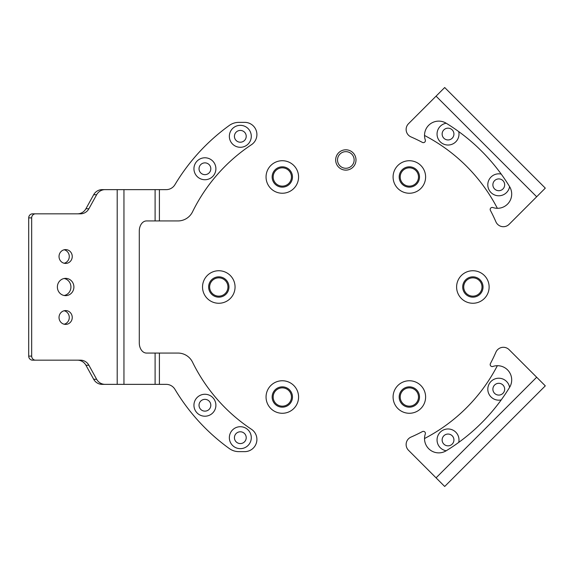 <?xml version="1.0" encoding="UTF-8"?>
<svg xmlns="http://www.w3.org/2000/svg" width="574" height="574" viewBox="0 0 574 574"><rect width="100%" height="100%" fill="white"/><g stroke="black" fill="none" stroke-linecap="round" stroke-linejoin="round"><path stroke-width="0.86" d="M490.777 208.025A2.031 2.031 0 0 0 490.418 210.414A163.619 163.619 0 0 1 495.907 221.815A8.129 8.129 0 0 0 509.116 224.326L545.3 188.136L444.692 87.528L408.509 123.719A8.129 8.129 0 0 0 411.013 136.921A163.619 163.619 0 0 1 422.414 142.409A2.031 2.031 0 0 0 425.291 139.956A14.228 14.228 0 0 1 446.192 123.223A192.075 192.075 0 0 1 509.604 186.643A14.228 14.228 0 0 1 492.872 207.537A2.031 2.031 0 0 0 490.777 208.025M424.53 135.399A16.259 16.259 0 0 0 425.815 136.16A170.736 170.736 0 0 1 496.675 207.02A16.259 16.259 0 0 0 497.428 208.305M509.597 186.636A10.978 10.978 0 0 1 497.859 195.741A10.978 10.978 0 0 1 487.8 184.806A10.978 10.978 0 0 1 501.231 174.109M458.726 131.604A10.978 10.978 0 0 1 449.765 144.892A10.978 10.978 0 0 1 437.187 135.794A10.978 10.978 0 0 1 446.199 123.231M424.803 431.949A2.031 2.031 0 0 0 422.414 431.591A163.619 163.619 0 0 1 411.013 437.079A8.129 8.129 0 0 0 408.509 450.281L444.692 486.472L545.3 385.864L509.116 349.674A8.129 8.129 0 0 0 495.907 352.185A163.619 163.619 0 0 1 490.418 363.586A2.031 2.031 0 0 0 492.872 366.463A14.228 14.228 0 0 1 509.604 387.357A192.075 192.075 0 0 1 446.192 450.777A14.228 14.228 0 0 1 425.291 434.044A2.031 2.031 0 0 0 424.803 431.949M497.428 365.695A16.259 16.259 0 0 0 496.675 366.98A170.736 170.736 0 0 1 425.815 437.84A16.259 16.259 0 0 0 424.53 438.601M35.559 360.171L32.589 360.171A4.068 3.889 -90 0 1 28.7 356.11L31.67 356.11A4.068 3.889 90 0 0 35.559 360.171L80.482 360.171A10.16 9.722 -90 0 1 88.905 365.251L96.647 379.278A10.16 9.722 90 0 0 105.064 384.358L155.102 384.358L155.102 353.06L146.478 353.06A10.16 7.189 -90 0 1 139.288 342.893L139.288 231.107A10.16 7.189 -90 0 1 146.478 220.94L177.926 220.94A16.259 16.259 0 0 0 192.527 211.842A170.736 170.736 0 0 1 251.455 144.72A12.197 12.197 0 0 0 244.711 122.362L238.834 122.362A16.259 16.259 0 0 0 229.327 125.433A199.192 199.192 0 0 0 174.919 184.699A10.16 10.16 0 0 1 166.195 189.642L105.064 189.642A10.16 9.722 90 0 0 96.647 194.722L88.905 208.749A10.16 9.722 -90 0 1 80.482 213.829L35.559 213.829A4.068 3.889 90 0 0 31.67 217.89L28.7 217.89A4.068 3.889 -90 0 1 32.589 213.829L35.559 213.829M155.102 384.358L166.195 384.358A10.16 10.16 0 0 1 174.919 389.301A199.192 199.192 0 0 0 229.327 448.567A16.259 16.259 0 0 0 238.834 451.638L244.711 451.638A12.197 12.197 0 0 0 251.455 429.28A170.736 170.736 0 0 1 192.527 362.158A16.259 16.259 0 0 0 177.926 353.06L155.102 353.06M64.152 278.505A8.639 8.258 -90 0 1 70.925 287A8.639 8.258 -90 0 1 64.152 295.495M57.378 287A8.639 8.258 -90 0 1 65.637 278.361A8.639 8.258 -90 0 1 73.895 287A8.639 8.258 -90 0 1 65.637 295.639A8.639 8.258 -90 0 1 57.378 287M64.152 249.776A6.91 6.608 -90 0 1 64.152 263.244M59.029 256.513A6.91 6.608 -90 0 1 65.637 249.604A6.91 6.608 -90 0 1 72.245 256.513A6.91 6.608 -90 0 1 65.637 263.423A6.91 6.608 -90 0 1 59.029 256.513M64.152 310.756A6.91 6.608 -90 0 1 64.152 324.224M59.029 317.487A6.91 6.608 -90 0 1 65.637 310.577A6.91 6.608 -90 0 1 72.245 317.487A6.91 6.608 -90 0 1 65.637 324.396A6.91 6.608 -90 0 1 59.029 317.487M88.905 365.251L85.928 365.251L93.677 379.278L96.647 379.278M96.647 194.722L93.677 194.722L85.928 208.749L88.905 208.749M28.7 356.11L28.7 217.89M31.67 356.11L31.67 217.89M77.512 213.829A10.16 9.722 90 0 0 85.928 208.749M93.677 194.722A10.16 9.722 -90 0 1 102.093 189.642L105.064 189.642M105.064 384.358L102.093 384.358A10.16 9.722 -90 0 1 93.677 379.278M85.928 365.251A10.16 9.722 90 0 0 77.512 360.171M501.231 399.891A10.978 10.978 0 0 1 487.943 390.937A10.978 10.978 0 0 1 496.991 378.366A10.978 10.978 0 0 1 509.597 387.364M446.199 450.769A10.978 10.978 0 0 1 444.922 429.417A10.978 10.978 0 0 1 458.726 442.396M236.89 125.893A10.978 10.978 0 0 1 250.745 132.881A10.978 10.978 0 0 1 243.756 146.743A10.978 10.978 0 0 1 229.901 139.755A10.978 10.978 0 0 1 236.89 125.893M199.874 159.012A10.978 10.978 0 0 1 214.669 163.712A10.978 10.978 0 0 1 209.962 178.507A10.978 10.978 0 0 1 195.174 173.807A10.978 10.978 0 0 1 199.874 159.012M198.676 396.211A10.978 10.978 0 0 1 213.944 398.995A10.978 10.978 0 0 1 211.167 414.263A10.978 10.978 0 0 1 195.892 411.486A10.978 10.978 0 0 1 198.676 396.211M233.266 429.28A10.978 10.978 0 0 1 248.729 430.622A10.978 10.978 0 0 1 247.38 446.084A10.978 10.978 0 0 1 231.918 444.742A10.978 10.978 0 0 1 233.266 429.28M409.348 186.134A9.148 9.148 0 0 0 418.496 176.986A9.148 9.148 0 0 0 409.348 167.838A9.148 9.148 0 0 0 400.2 176.986A9.148 9.148 0 0 0 409.348 186.134M409.348 166.819A10.16 10.16 0 0 1 419.508 176.986A10.16 10.16 0 0 1 409.348 187.146A10.16 10.16 0 0 1 399.188 176.986A10.16 10.16 0 0 1 409.348 166.819M409.348 193.244A16.259 16.259 0 0 0 425.607 176.986A16.259 16.259 0 0 0 409.348 160.727A16.259 16.259 0 0 0 393.09 176.986A16.259 16.259 0 0 0 409.348 193.244M283.764 186.012A9.148 9.148 0 0 0 291.341 175.536A9.148 9.148 0 0 0 280.865 167.952A9.148 9.148 0 0 0 273.281 178.435A9.148 9.148 0 0 0 283.764 186.012M280.7 166.948A10.16 10.16 0 0 1 292.345 175.371A10.16 10.16 0 0 1 283.922 187.016A10.16 10.16 0 0 1 272.277 178.593A10.16 10.16 0 0 1 280.7 166.948M284.891 193.036A16.259 16.259 0 0 0 298.365 174.403A16.259 16.259 0 0 0 279.732 160.928A16.259 16.259 0 0 0 266.257 179.562A16.259 16.259 0 0 0 284.891 193.036M221.385 295.775A9.148 9.148 0 0 0 227.569 284.41A9.148 9.148 0 0 0 216.204 278.225A9.148 9.148 0 0 0 210.019 289.59A9.148 9.148 0 0 0 221.385 295.775M215.917 277.249A10.16 10.16 0 0 1 228.545 284.123A10.16 10.16 0 0 1 221.672 296.751A10.16 10.16 0 0 1 209.051 289.877A10.16 10.16 0 0 1 215.917 277.249M223.394 302.598A16.259 16.259 0 0 0 234.393 282.401A16.259 16.259 0 0 0 214.195 271.402A16.259 16.259 0 0 0 203.196 291.599A16.259 16.259 0 0 0 223.394 302.598M285.709 405.509A9.148 9.148 0 0 0 290.803 393.621A9.148 9.148 0 0 0 278.921 388.519A9.148 9.148 0 0 0 273.82 400.408A9.148 9.148 0 0 0 285.709 405.509M278.541 387.579A10.16 10.16 0 0 1 291.75 393.247A10.16 10.16 0 0 1 286.082 406.449A10.16 10.16 0 0 1 272.88 400.788A10.16 10.16 0 0 1 278.541 387.579M288.349 412.118A16.259 16.259 0 0 0 297.411 390.98A16.259 16.259 0 0 0 276.281 381.918A16.259 16.259 0 0 0 267.211 403.048A16.259 16.259 0 0 0 288.349 412.118M413.201 405.309A9.148 9.148 0 0 0 417.642 393.161A9.148 9.148 0 0 0 405.495 388.72A9.148 9.148 0 0 0 401.054 400.867A9.148 9.148 0 0 0 413.201 405.309M405.072 387.802A10.16 10.16 0 0 1 418.568 392.738A10.16 10.16 0 0 1 413.632 406.234A10.16 10.16 0 0 1 400.128 401.298A10.16 10.16 0 0 1 405.072 387.802M416.193 411.766A16.259 16.259 0 0 0 424.1 390.169A16.259 16.259 0 0 0 402.503 382.27A16.259 16.259 0 0 0 394.603 403.866A16.259 16.259 0 0 0 416.193 411.766M476.8 295.258A9.148 9.148 0 0 0 481.127 283.068A9.148 9.148 0 0 0 468.936 278.742A9.148 9.148 0 0 0 464.61 290.932A9.148 9.148 0 0 0 476.8 295.258M468.499 277.823A10.16 10.16 0 0 1 482.038 282.63A10.16 10.16 0 0 1 477.238 296.177A10.16 10.16 0 0 1 463.692 291.37A10.16 10.16 0 0 1 468.499 277.823M479.857 301.68A16.259 16.259 0 0 0 487.548 280.012A16.259 16.259 0 0 0 465.873 272.32A16.259 16.259 0 0 0 458.188 293.988A16.259 16.259 0 0 0 479.857 301.68M337.519 159.967A8.316 8.316 0 0 1 345.828 151.651A8.316 8.316 0 0 1 354.144 159.967A8.316 8.316 0 0 1 345.828 168.275A8.316 8.316 0 0 1 337.519 159.967M355.995 159.967A10.16 10.16 0 0 0 345.828 149.8A10.16 10.16 0 0 0 335.668 159.967A10.16 10.16 0 0 0 345.828 170.126A10.16 10.16 0 0 0 355.995 159.967M536.676 196.76L436.068 96.152M504.675 184.806A5.898 5.898 0 0 0 498.777 178.909A5.898 5.898 0 0 0 492.879 184.806A5.898 5.898 0 0 0 498.777 190.697A5.898 5.898 0 0 0 504.675 184.806M453.847 133.118A5.898 5.898 0 0 0 447.089 128.232A5.898 5.898 0 0 0 442.21 134.99A5.898 5.898 0 0 0 448.961 139.877A5.898 5.898 0 0 0 453.847 133.118M436.068 477.848L536.676 377.24M123.948 384.358L123.948 189.642M155.102 220.94L155.102 189.642M117.204 384.358L117.204 189.642M159.407 220.94L159.407 189.642M159.407 384.358L159.407 353.06M504.596 388.261A5.898 5.898 0 0 0 497.845 383.375A5.898 5.898 0 0 0 492.958 390.133A5.898 5.898 0 0 0 499.71 395.012A5.898 5.898 0 0 0 504.596 388.261M453.682 438.278A5.898 5.898 0 0 0 446.357 434.296A5.898 5.898 0 0 0 442.375 441.614A5.898 5.898 0 0 0 449.693 445.603A5.898 5.898 0 0 0 453.682 438.278M242.171 141.914A5.898 5.898 0 0 0 245.923 134.474A5.898 5.898 0 0 0 238.475 130.721A5.898 5.898 0 0 0 234.723 138.162A5.898 5.898 0 0 0 242.171 141.914M207.63 173.994A5.898 5.898 0 0 0 210.156 166.051A5.898 5.898 0 0 0 202.206 163.525A5.898 5.898 0 0 0 199.687 171.468A5.898 5.898 0 0 0 207.63 173.994M208.276 410.087A5.898 5.898 0 0 0 209.768 401.886A5.898 5.898 0 0 0 201.567 400.394A5.898 5.898 0 0 0 200.075 408.595A5.898 5.898 0 0 0 208.276 410.087M244.115 442.195A5.898 5.898 0 0 0 244.84 433.887A5.898 5.898 0 0 0 236.531 433.169A5.898 5.898 0 0 0 235.806 441.471A5.898 5.898 0 0 0 244.115 442.195"/></g></svg>
